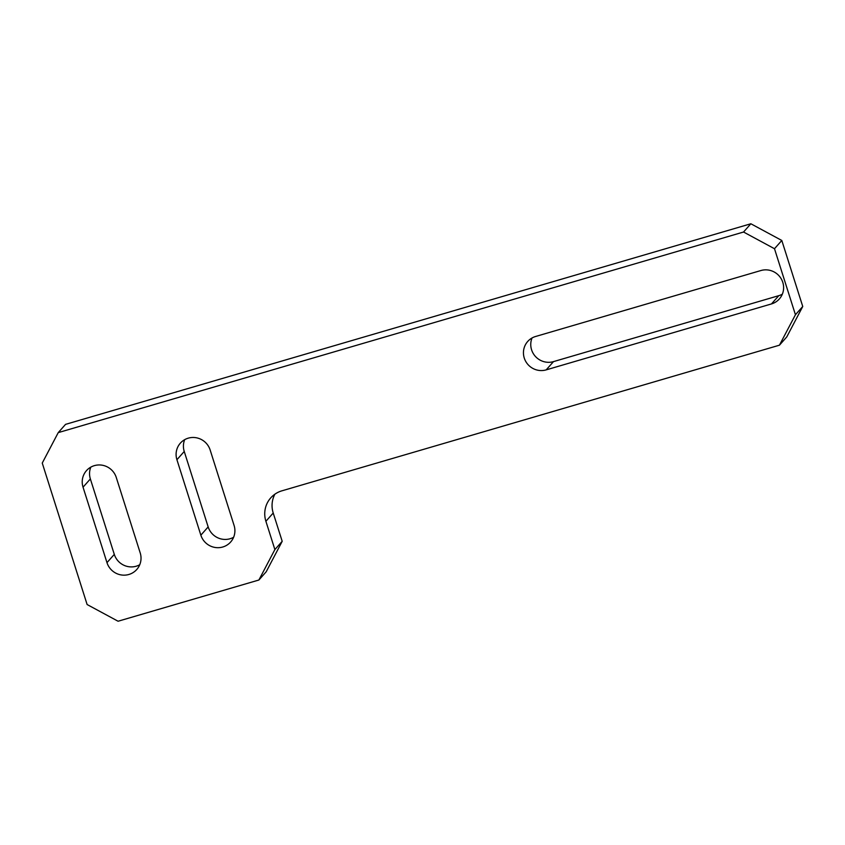 <?xml version="1.0" encoding="UTF-8"?>
<svg xmlns="http://www.w3.org/2000/svg" width="845" height="845" viewBox="0 0 845 845"><rect width="100%" height="100%" fill="white"/><g stroke="black" fill="none" stroke-linecap="round" stroke-linejoin="round"><path stroke-width="1.27" d="M128.884 574.473A17.629 17.196 -138.5 0 0 140.207 552.915L116.272 477.467A17.629 17.196 -138.5 0 0 86.465 470.644A17.629 17.196 -138.5 0 0 83.042 487.195L106.977 562.643A17.629 17.196 -138.5 0 0 128.884 574.473M90.816 467.137A17.629 17.196 -138.5 0 0 90.362 478.935L114.297 554.383A17.629 17.196 -138.5 0 0 139.752 564.724M222.763 547A17.629 17.196 -138.5 0 0 234.086 525.442L210.151 449.994A17.629 17.196 -138.5 0 0 180.344 443.16A17.629 17.196 -138.5 0 0 176.922 459.722L200.856 535.17A17.629 17.196 -138.5 0 0 222.763 547M184.696 439.653A17.629 17.196 -138.5 0 0 184.242 451.462L208.166 526.91A17.629 17.196 -138.5 0 0 233.632 537.251M743.547 232.026L58.242 432.619L42.25 463.071L87.12 604.534L118.078 621.233L258.887 580.019L274.878 549.567L265.9 521.28A24.906 24.283 41.5 0 1 270.738 497.895A24.906 24.283 41.5 0 1 281.892 490.829L779.439 345.193L795.43 314.741L774.495 248.726L743.547 232.026L750.856 223.767L65.561 424.359L58.242 432.619M795.43 314.741L802.75 306.492L781.805 240.466L774.495 248.726M802.75 306.492L786.758 336.933L779.439 345.193M274.878 549.567L282.198 541.307L273.22 513.021L265.9 521.28M282.198 541.307L266.207 571.759L258.887 580.019M532.044 337.979A17.629 17.196 -138.5 0 0 553.496 361.618L778.794 295.666A17.629 17.196 -138.5 0 0 782.343 294.176M750.856 223.767L781.805 240.466M274.878 494.198A24.906 24.283 -138.5 0 0 273.22 513.021M546.176 369.878L771.485 303.925A17.629 17.196 -138.5 0 0 780.738 278.026A17.629 17.196 -138.5 0 0 760.891 270.537L535.582 336.49A17.629 17.196 -138.5 0 0 526.329 362.399A17.629 17.196 -138.5 0 0 546.176 369.878L553.496 361.618M184.242 451.462L176.922 459.722M208.166 526.91L200.856 535.17M90.362 478.935L83.042 487.195M114.297 554.383L106.977 562.643M778.794 295.666L771.485 303.925"/></g></svg>
